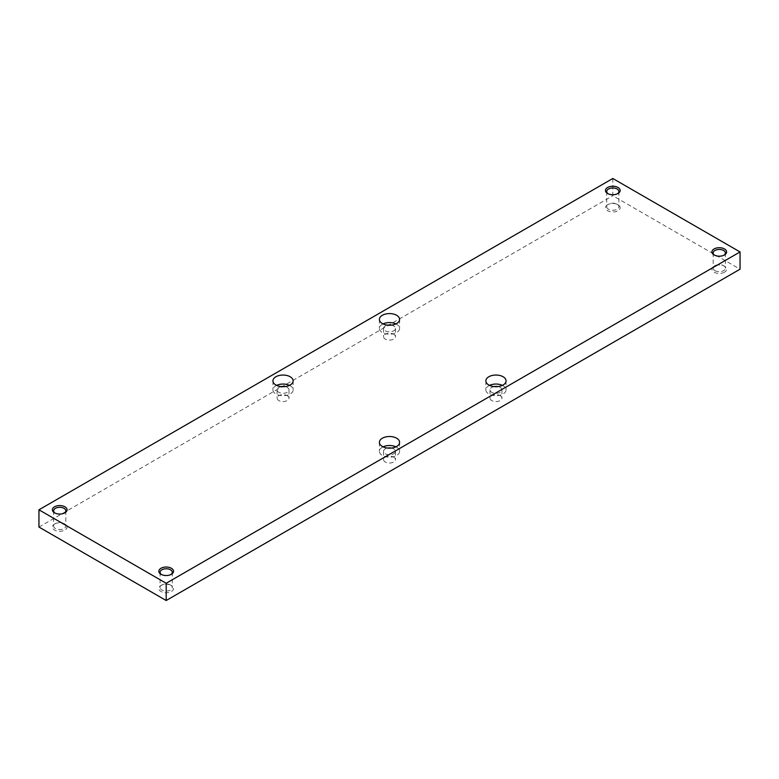 <?xml version="1.0" encoding="UTF-8"?>
<svg xmlns="http://www.w3.org/2000/svg" width="779" height="779" viewBox="0 0 779 779"><rect width="100%" height="100%" fill="white"/><g stroke="black" fill="none" stroke-linecap="round" stroke-linejoin="round"><path stroke-width="0.58" stroke-dasharray="3.9 2.92" d="M612.81 178.488L612.81 195.733L740.05 269.193M161.477 574.522A6.105 3.525 0 0 0 161.876 574.775A6.105 3.525 0 0 0 170.504 574.775A6.105 3.525 0 0 0 170.903 574.522M161.876 574.775L160.99 574.269L161.876 574.775M170.504 585.01L170.504 585.01A6.105 3.525 180 0 1 172.286 587.502A6.105 3.525 180 0 1 170.504 589.995A6.105 3.525 180 0 1 161.876 589.995A6.105 3.525 180 0 1 160.085 587.502A6.105 3.525 180 0 1 161.876 585.01A6.105 3.525 180 0 1 170.504 585.01L171.38 585.516A7.342 4.236 0 0 0 160.99 585.516A7.342 4.236 0 0 0 160.99 591.514A7.342 4.236 0 0 0 171.38 591.514A7.342 4.236 0 0 0 171.38 585.516M714.567 255.2A6.105 3.525 0 0 0 714.966 255.454A6.105 3.525 0 0 0 723.594 255.454A6.105 3.525 0 0 0 723.993 255.2M714.966 255.454L714.08 254.947M714.966 270.673A6.105 3.525 0 0 0 723.594 270.673A6.105 3.525 0 0 0 725.376 268.18A6.105 3.525 0 0 0 723.594 265.688A6.105 3.525 0 0 0 714.966 265.688A6.105 3.525 0 0 0 713.174 268.18A6.105 3.525 0 0 0 714.966 270.673M393.716 334.22A5.969 3.447 180 0 1 395.469 336.655A5.969 3.447 180 0 1 389.5 340.102A5.969 3.447 180 0 1 383.531 336.655A5.969 3.447 180 0 1 387.212 333.47A5.969 3.447 180 0 1 393.716 334.22M287.256 395.683A5.969 3.447 180 0 1 288.999 398.118A5.969 3.447 180 0 1 283.04 401.565A5.969 3.447 180 0 1 277.071 398.118A5.969 3.447 180 0 1 280.752 394.934A5.969 3.447 180 0 1 287.256 395.683M500.186 395.683A5.969 3.447 180 0 1 501.929 398.118A5.969 3.447 180 0 1 495.96 401.565A5.969 3.447 180 0 1 490.001 398.118A5.969 3.447 180 0 1 493.682 394.934A5.969 3.447 180 0 1 500.186 395.683M393.716 457.146A5.969 3.447 180 0 1 395.469 459.591A5.969 3.447 180 0 1 389.5 463.028A5.969 3.447 180 0 1 383.531 459.591A5.969 3.447 180 0 1 387.212 456.406A5.969 3.447 180 0 1 393.716 457.146M607.62 204.731L607.62 204.731A7.342 4.236 0 0 0 607.62 210.72A7.342 4.236 0 0 0 618.01 210.72A7.342 4.236 0 0 0 618.01 204.731A7.342 4.236 0 0 0 607.62 204.731L608.496 204.225A6.105 3.525 180 0 1 617.124 204.225A6.105 3.525 180 0 1 618.916 206.708A6.105 3.525 180 0 1 615.147 209.97A6.105 3.525 180 0 1 608.496 209.2A6.105 3.525 180 0 1 606.714 206.708A6.105 3.525 180 0 1 608.496 204.225L607.62 204.731M54.53 524.053A7.342 4.236 180 0 1 64.92 524.053A7.342 4.236 180 0 1 64.92 530.051A7.342 4.236 180 0 1 54.53 530.051A7.342 4.236 180 0 1 54.53 524.053L55.406 523.546A6.105 3.525 0 0 0 53.624 526.039A6.105 3.525 0 0 0 55.406 528.522A6.105 3.525 0 0 0 62.057 529.292A6.105 3.525 0 0 0 65.825 526.039A6.105 3.525 0 0 0 64.034 523.546L64.034 523.546A6.105 3.525 0 0 0 55.406 523.546L54.53 524.053M724.47 272.192A7.342 4.236 180 0 1 714.08 272.192A7.342 4.236 180 0 1 714.08 266.194A7.342 4.236 180 0 1 724.47 266.194A7.342 4.236 180 0 1 724.47 272.192M38.95 527.052L612.81 195.733M55.007 513.059A6.105 3.525 0 0 0 55.406 513.312A6.105 3.525 0 0 0 64.034 513.312A6.105 3.525 0 0 0 64.433 513.059M55.406 513.312L54.53 512.806L55.406 513.312M608.097 193.737A6.105 3.525 0 0 0 608.496 193.99A6.105 3.525 0 0 0 617.124 193.99A6.105 3.525 0 0 0 617.523 193.737M608.496 193.99L607.62 193.484M391.389 448.071A5.969 3.447 180 0 1 393.716 448.908A5.969 3.447 180 0 1 395.469 451.343A5.969 3.447 180 0 1 389.5 454.79A5.969 3.447 180 0 1 383.531 451.343A5.969 3.447 180 0 1 387.611 448.071M383.073 446.844A10.098 5.833 0 0 0 379.402 451.343A10.098 5.833 0 0 0 382.362 455.462A10.098 5.833 0 0 0 393.366 456.728A10.098 5.833 0 0 0 399.598 451.343A10.098 5.833 0 0 0 395.927 446.844M494.071 386.608A5.969 3.447 0 0 0 490.001 389.87A5.969 3.447 0 0 0 491.744 392.314A5.969 3.447 0 0 0 498.248 393.054A5.969 3.447 0 0 0 501.929 389.87A5.969 3.447 0 0 0 500.186 387.436A5.969 3.447 0 0 0 497.849 386.608M502.387 385.381A10.098 5.833 180 0 1 503.107 385.751A10.098 5.833 180 0 1 506.058 389.87A10.098 5.833 180 0 1 495.96 395.703A10.098 5.833 180 0 1 485.862 389.87A10.098 5.833 180 0 1 489.533 385.381M281.151 386.608A5.969 3.447 0 0 0 277.071 389.87A5.969 3.447 0 0 0 283.04 393.317A5.969 3.447 0 0 0 288.999 389.87A5.969 3.447 0 0 0 287.256 387.436A5.969 3.447 0 0 0 284.929 386.608M289.467 385.381A10.098 5.833 180 0 1 293.138 389.87A10.098 5.833 180 0 1 286.906 395.265A10.098 5.833 180 0 1 275.893 393.999A10.098 5.833 180 0 1 272.942 389.87A10.098 5.833 180 0 1 276.613 385.381M391.389 325.145A5.969 3.447 180 0 1 393.716 325.973A5.969 3.447 180 0 1 395.469 328.407A5.969 3.447 180 0 1 391.788 331.591A5.969 3.447 180 0 1 385.284 330.841A5.969 3.447 180 0 1 383.531 328.407A5.969 3.447 180 0 1 387.611 325.145M383.073 323.908A10.098 5.833 0 0 0 379.402 328.407A10.098 5.833 0 0 0 389.5 334.24A10.098 5.833 0 0 0 399.598 328.407A10.098 5.833 0 0 0 396.638 324.288A10.098 5.833 0 0 0 395.927 323.908M160.085 572.292L160.085 587.502M172.286 572.292L172.286 587.502M161.876 585.01L160.99 585.516M713.174 252.961L713.174 268.18M725.376 252.961L725.376 268.18M714.966 265.688L714.08 266.194M723.594 265.688L724.47 266.194M53.624 510.82L53.624 526.039M65.825 510.82L65.825 526.039M64.034 523.546L64.92 524.053M606.714 191.498L606.714 206.708M618.916 191.498L618.916 206.708M617.124 204.225L618.01 204.731M170.504 574.775L171.38 574.269M723.594 255.454L724.47 254.947M64.034 513.312L64.92 512.806M617.124 193.99L618.01 193.484M383.531 451.343L383.531 459.591M395.469 451.343L395.469 459.591M379.402 442.345L379.402 451.343M399.598 442.345L399.598 451.343M490.001 389.87L490.001 398.118M501.929 389.87L501.929 398.118M485.862 380.882L485.862 389.87M506.058 380.882L506.058 389.87M277.071 389.87L277.071 398.118M288.999 389.87L288.999 398.118M272.942 380.882L272.942 389.87M293.138 380.882L293.138 389.87M383.531 328.407L383.531 336.655M395.469 328.407L395.469 336.655M379.402 319.409L379.402 328.407M399.598 319.409L399.598 328.407"/><path stroke-width="1.17" d="M612.81 178.488L740.05 251.948L740.05 269.193L166.19 600.512L38.95 527.052L38.95 509.807L612.81 178.488M740.05 251.948L166.19 583.267L166.19 600.512M166.19 583.267L38.95 509.807M396.638 315.291A10.098 5.833 180 0 1 399.598 319.409A10.098 5.833 180 0 1 389.5 325.242A10.098 5.833 180 0 1 379.402 319.409A10.098 5.833 180 0 1 385.634 314.025A10.098 5.833 180 0 1 396.638 315.291M275.893 385.001A10.098 5.833 0 0 0 286.906 386.267A10.098 5.833 0 0 0 293.138 380.882A10.098 5.833 0 0 0 283.04 375.05A10.098 5.833 0 0 0 272.942 380.882A10.098 5.833 0 0 0 275.893 385.001M503.107 376.754A10.098 5.833 0 0 0 492.094 375.497A10.098 5.833 0 0 0 485.862 380.882A10.098 5.833 0 0 0 495.96 386.705A10.098 5.833 0 0 0 506.058 380.882A10.098 5.833 0 0 0 503.107 376.754M382.362 446.464A10.098 5.833 180 0 1 379.402 442.345A10.098 5.833 180 0 1 389.5 436.513A10.098 5.833 180 0 1 399.598 442.345A10.098 5.833 180 0 1 393.366 447.73A10.098 5.833 180 0 1 382.362 446.464M618.01 187.486A7.342 4.236 180 0 1 618.01 193.484A7.342 4.236 180 0 1 607.62 193.484A7.342 4.236 180 0 1 607.62 187.486A7.342 4.236 180 0 1 618.01 187.486M54.53 512.806A7.342 4.236 0 0 0 64.92 512.806A7.342 4.236 0 0 0 64.92 506.808A7.342 4.236 0 0 0 54.53 506.808A7.342 4.236 0 0 0 54.53 512.806L54.53 512.806M724.47 248.949A7.342 4.236 0 0 0 714.08 248.949A7.342 4.236 0 0 0 714.08 254.947A7.342 4.236 0 0 0 724.47 254.947A7.342 4.236 0 0 0 724.47 248.949M160.99 574.269L160.99 574.269A7.342 4.236 180 0 1 160.99 568.281A7.342 4.236 180 0 1 171.38 568.281A7.342 4.236 180 0 1 171.38 574.269A7.342 4.236 180 0 1 160.99 574.269M170.903 574.522A6.105 3.525 0 0 0 172.286 572.292A6.105 3.525 0 0 0 166.19 568.767A6.105 3.525 0 0 0 160.085 572.292A6.105 3.525 0 0 0 161.477 574.522M723.993 255.2A6.105 3.525 0 0 0 725.376 252.961A6.105 3.525 0 0 0 723.594 250.478A6.105 3.525 0 0 0 716.943 249.708A6.105 3.525 0 0 0 713.174 252.961A6.105 3.525 0 0 0 714.567 255.2M64.433 513.059A6.105 3.525 0 0 0 65.825 510.82A6.105 3.525 0 0 0 59.72 507.304A6.105 3.525 0 0 0 53.624 510.82A6.105 3.525 0 0 0 55.007 513.059M617.523 193.737A6.105 3.525 0 0 0 618.916 191.498A6.105 3.525 0 0 0 617.124 189.005A6.105 3.525 0 0 0 610.483 188.245A6.105 3.525 0 0 0 606.714 191.498A6.105 3.525 0 0 0 608.097 193.737M387.611 448.071A5.969 3.447 180 0 1 391.389 448.071M395.927 446.844A10.098 5.833 0 0 0 383.073 446.844M497.849 386.608A5.969 3.447 0 0 0 494.071 386.608M489.533 385.381A10.098 5.833 180 0 1 502.387 385.381M284.929 386.608A5.969 3.447 0 0 0 281.151 386.608M276.613 385.381A10.098 5.833 180 0 1 289.467 385.381M387.611 325.145A5.969 3.447 180 0 1 391.389 325.145M395.927 323.908A10.098 5.833 0 0 0 383.073 323.908"/></g></svg>
